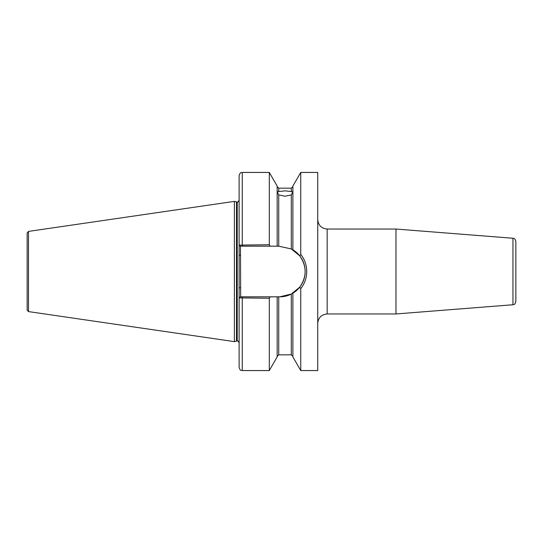 <?xml version="1.0" encoding="UTF-8"?>
<svg xmlns="http://www.w3.org/2000/svg" width="543" height="543" viewBox="0 0 543 543"><rect width="100%" height="100%" fill="white"/><g stroke="black" fill="none" stroke-linecap="round" stroke-linejoin="round"><path stroke-width="0.81" d="M515.85 241.384L515.85 301.616C514.425 305.79 513.759 304.128 512.952 304.745L512.952 238.255C513.759 238.872 514.425 237.21 515.85 241.384M239.11 357.749L239.11 359.004M278.735 194.93L277.161 191.713L285.021 190.851L292.887 191.713L291.313 194.93L285.021 196.227L278.735 194.93L278.735 246.183L291.313 248.938L299.75 255.868L300.747 254.328C304.664 259.344 306.652 265.065 306.72 271.5C306.646 277.962 304.657 283.684 300.747 288.672L300.747 370.564L317.73 370.564L317.73 172.436L300.747 172.436L300.747 254.328M512.952 238.255L395.976 229.044L395.976 313.956L327.164 313.956C321.436 314.512 318.286 317.655 317.73 323.39M300.747 288.672L299.75 287.132L291.313 294.062L279.835 296.817L270.244 296.817L269.301 298.263L239.11 297.897L239.11 342.877C238.167 341.085 237.535 340.454 237.223 340.99L237.223 202.01C237.535 202.546 238.167 201.915 239.11 200.123L239.11 245.103L269.301 244.737L270.244 246.183L278.735 246.183M239.11 297.897L240.461 296.817L242.253 296.817L242.253 370.564C241.323 369.959 240.603 371.717 239.11 367.414L239.11 175.586C240.603 171.283 241.323 173.041 242.253 172.436L242.253 246.183L240.461 246.183L240.678 296.817L270.244 296.817M236.497 201.942L236.986 202.01L236.986 340.99L236.497 341.058L236.497 201.942L234.393 201.378L234.393 341.622L28.494 311.594L27.15 310.039L27.15 271.5L27.15 301.379M28.494 311.594L28.494 231.406L27.15 232.961L27.15 271.5M242.253 172.436L269.301 172.436L269.301 244.737M269.301 172.436L277.161 186.059L277.161 246.183M292.887 293.193L292.887 356.941L300.747 370.564M269.301 298.263L269.301 370.564L242.253 370.564M277.161 296.817L277.161 356.941L269.301 370.564M300.747 172.436L292.887 186.059L292.887 249.807M270.244 246.183L242.253 246.183M279.835 296.817A25.317 25.317 0 0 0 291.313 294.062L291.313 354.837L292.887 356.412M292.399 293.478A25.317 25.317 0 0 0 291.313 248.938L291.313 194.93M299.75 287.132C306.91 276.733 306.91 266.308 299.75 255.868M240.461 246.183L239.11 245.103M239.11 287.776L240.678 287.776M239.11 255.224L240.678 255.224M395.976 229.044L327.164 229.044L327.164 313.956M278.735 296.817L278.735 354.837L277.161 356.412M277.161 186.588L278.735 188.163L278.735 191.699M278.735 188.163L291.313 188.163L291.313 191.699M28.494 231.406L234.393 201.378M278.735 354.837L291.313 354.837M291.313 188.163L292.887 186.588M236.497 341.058L234.393 341.622M512.952 304.745L395.976 313.956M327.164 229.044C321.436 228.488 318.286 225.345 317.73 219.61"/></g></svg>

